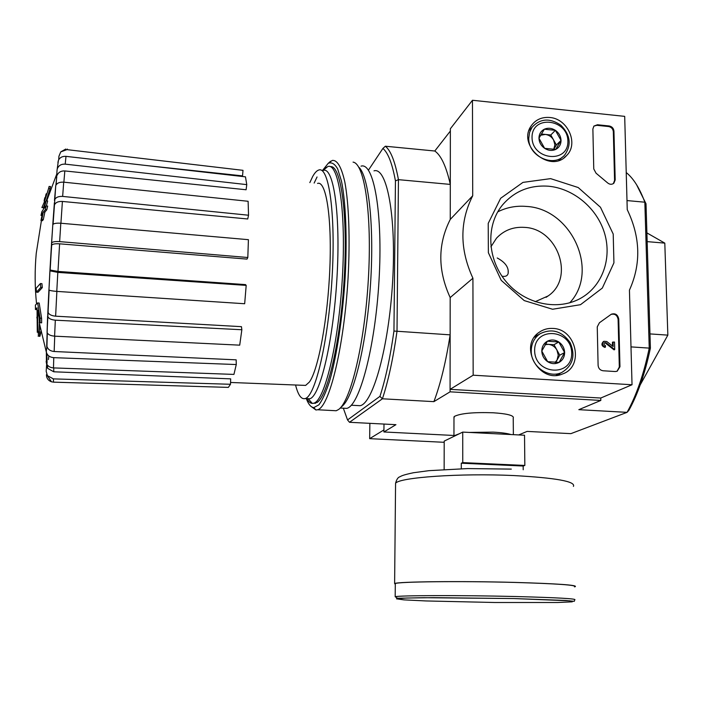 <?xml version="1.0" encoding="UTF-8"?>
<svg xmlns="http://www.w3.org/2000/svg" width="703" height="703" viewBox="0 0 703 703"><rect width="100%" height="100%" fill="white"/><g stroke="black" fill="none" stroke-linecap="round" stroke-linejoin="round"><path stroke-width="1.05" d="M501.977 276.182C505.457 276.859 507.522 275.91 508.164 273.344C508.919 267.43 505.272 262.307 497.232 257.975M636.549 184.678L646.013 203.756L644.836 202.2L649.238 348.108L630.995 346.895M626.232 172.551L626.601 172.85C633.684 178.694 639.765 188.483 644.836 202.2L626.997 200.575M450.298 184.406L450.359 131.039L434.797 151.013L385.349 146.224C390.736 150.504 395.104 161.655 398.443 179.66L450.298 184.406C446.256 166.479 441.089 155.345 434.797 151.013M393.952 331.043C390.235 357.291 385.552 379.066 379.928 396.387L347.537 419.946L349.505 422.292L382.414 398.794C388.284 381.008 393.153 358.512 397.01 331.306L398.443 179.66L395.446 180.891L393.952 331.043L450.14 334.848L450.078 391.826L433.892 401.641C440.526 384.058 445.939 361.79 450.14 334.848M600.757 398.03L450.078 389.357L450.175 297.571C437.661 270.207 437.697 244.152 450.263 219.415L472.715 195.75L472.469 100.265L624.695 116.373L627.243 209.652C640.486 237.183 641.215 264.02 629.44 290.146L632.032 384.752L600.757 398.03L600.81 400.446L450.078 391.826M46.512 193.896C46.24 193.237 45.862 194.406 45.387 197.42L45.669 197.446M45.229 197.64C44.957 197.016 44.597 198.123 44.14 200.961L44.623 201.005M45.282 202.016L44.359 201.937L41.89 207.543L43.375 207.666L44.517 204.837M44.359 201.937L48.604 188.457L50.098 188.589L50.598 186.567L49.105 186.444L48.604 188.457M46.205 200.856L50.098 188.589M40.141 322.747L40.062 318.178L41.591 318.274L41.662 322.844L40.141 322.747L37.909 310.26L37.654 322.088L38.454 336.166M39.219 332.827L39.535 330.63M39.236 318.072L39.579 336.236C39.904 336.965 40.335 335.305 40.897 331.245M40.062 318.178L37.663 302.931L39.183 303.037L41.591 318.274M37.663 302.931L35.387 305.067L35.466 309.54L36.995 309.61M35.466 309.54L37.039 307.844L37.277 332.299M39.192 332.088L40.071 327.238M36.117 288.3L36.486 292.176L38.006 292.281L42.312 287.589L41.934 283.661L40.387 283.546L36.117 288.3M36.486 292.176L40.765 287.474L42.312 287.589M40.765 287.474L40.387 283.546M40.985 215.417L42.496 213.123L40.95 220.575L41.793 219.45L43.349 211.981L45.273 209.687L46.152 205.944L44.219 208.264L46.143 200.856L45.273 202.033L43.358 209.415L41.846 211.726L40.985 215.417L41.978 215.496M40.95 220.575L42.461 220.698L43.314 219.573L44.869 212.104L46.802 209.81L47.672 206.076L46.152 205.944M41.793 219.45L43.314 219.573M43.349 211.981L44.869 212.104M45.273 209.687L46.802 209.81M46.336 205.961L47.655 200.979L46.143 200.856M53.375 378.882L47.391 375.648L46.187 371.298L46.644 364.224L47.742 368.407L53.762 371.79L230.681 378.864L230.496 384.277L53.375 378.882L53.533 382.151L228.361 387.388L230.496 384.277M53.481 367.906C49.904 367.607 47.549 366.07 46.416 363.319L46.354 350.982L46.952 346.403C47.909 349.417 50.308 351.113 54.157 351.509L236.164 359.839L236.27 364.541L53.771 357.66L53.481 367.906L233.932 374.409L236.27 364.541M47.699 316.332C48.542 318.503 51.082 319.786 55.326 320.181L54.597 336.166C50.458 335.797 47.945 334.54 47.066 332.396L49.148 290.093M51.547 243.352L49.913 270.822L51.697 245.092C52.646 243.994 55.282 243.563 59.606 243.818L57.971 271.428L245.532 284.61L246.191 285.392L57.822 272.395L56.776 291.394L244.67 303.74L246.191 285.392M51.697 245.092L51.627 242.886C52.584 241.77 55.256 241.34 59.641 241.612L247.816 257.5L247.017 259.108L59.606 243.818M62.409 201.445C58.208 201.26 55.555 202.438 54.465 204.96L55.748 185.601C56.917 183.088 59.57 181.945 63.709 182.165L62.646 196.409L248.537 215.223L247.728 218.984L62.409 201.445L60.915 223.246M56.135 184.819L57.04 170.311L58.437 160.249C59.922 157.437 62.435 156.145 65.994 156.356L65.212 164.142L246.771 184.625L246.103 189.757L64.834 170.943L63.868 182.182M58.727 159.713L58.911 156.294L60.748 151.892L65.766 149.045M67.312 149.062L66.934 149.634L242.992 170.337L242.544 175.882L145.433 165.425M66.934 149.634L60.748 151.892M57.91 162.472L58.446 160.258M246.771 184.625L245.47 176.84L65.994 156.356M65.212 164.142C61.346 163.948 58.736 165.425 57.382 168.588M57.075 175.399C58.411 172.261 60.994 170.776 64.834 170.943M54.465 200.513L55.748 185.601M248.537 215.223L248.115 201.278L63.709 182.165M62.646 196.409C58.393 196.207 55.704 197.385 54.588 199.942M51.547 243.106L52.822 224.565C53.806 223.405 56.468 222.956 60.81 223.238L59.641 241.612M247.816 257.5L248.414 239.679L60.81 223.238M49.904 270.84L57.822 272.395M57.971 271.428L50.221 270.049M56.776 291.394C52.426 291.06 49.816 290.576 48.946 289.935L49.904 270.883M56.873 291.402L55.625 316.183L241.445 326.667L241.85 329.742L55.326 320.181M55.625 316.183C51.424 315.77 48.92 314.496 48.103 312.352L48.173 310.726M54.597 336.166L239.714 345.155L241.85 329.742M47.066 332.396L47.637 315.849M46.486 352.563C47.47 355.595 49.895 357.291 53.771 357.66M46.416 363.319L46.152 361.289M53.533 382.151L51.477 381.799C48.129 380.516 46.451 378.144 46.442 374.673M369.866 423.338L369.664 438.663L383.935 429.911L383.996 424.058L383.908 431.967L453.971 435.473M650.398 348.126C645.117 373.152 637.955 393.873 628.913 410.271L627.058 412.353C636.426 395.49 643.816 374.075 649.238 348.108L650.398 348.126L646.013 203.756M513.401 417.406C512.795 415.157 506.011 413.61 493.04 412.766C473.55 412.134 460.685 413.338 454.454 416.378L453.98 417.925M349.505 422.292L395.938 424.674L383.908 431.967M600.81 400.446L578.824 409.673L627.058 412.353L570.889 433.646L527.101 431.405L518.682 434.937M379.928 396.387L382.414 398.794L433.892 401.641M373.987 170.847C386.94 166.734 396.518 216.647 392.599 281.973C388.812 347.264 372.968 403.443 360.129 405.701L356.562 405.508M395.446 180.891C392.239 163.553 388.065 152.736 382.907 148.438L368.425 170.179M347.537 419.946L343.328 408.188M382.907 148.438L385.349 146.224M649.967 333.907L667.85 335.138L664.801 243.124L646.901 232.904M640.231 384.849L667.85 335.138M647.164 241.63L664.801 243.124M323.081 170.442L327.747 166.567C338.697 162.226 346.289 212.35 342.343 278.221C338.521 344.057 324.61 400.815 313.775 403.197L312.299 403.417C310.304 403.294 308.476 401.703 306.816 398.636M309.838 182.595L312.65 176.567C314.707 172.85 316.728 170.671 318.723 170.038C328.934 165.82 335.876 214.266 332.071 277.808C328.38 341.306 315.339 396.211 305.234 398.548C301.323 399.638 298.098 395.121 295.559 385.007M317.554 183.43C325.964 180.258 331.948 216.673 329.865 267.869C327.862 318.995 318.248 370.191 309.329 382.107L305.638 385.402L303.239 385.314M323.222 170.451C333.626 166.251 340.753 214.679 336.948 278.168C333.257 341.623 320.032 396.466 309.742 398.794L306.903 398.636M314.153 183.061L317.044 176.971M535.15 301.719L548.12 295.945C575.054 277.94 557.857 228.633 524.57 227.385C513.313 226.647 503.954 230.259 496.476 238.212L490.896 246.841M322.563 170.39L328.231 163.298C331.605 161.945 334.751 163.817 337.66 168.896L341.447 181.014C345.814 202.042 347.291 238.273 345.111 278.08C342.589 317.984 336.693 356.483 329.637 381C326.051 392.072 322.475 400.016 318.898 404.823L313.81 407.599C310.972 407.362 308.468 404.366 306.306 398.61M330.99 166.593C341.254 166.699 347.932 215.953 344.198 278.362C340.568 340.727 327.721 395.956 317.062 402.468L313.107 403.364M311.578 402.599L309.1 399.787M328.494 163.07L332.308 160.442C337.299 159.853 341.482 167.094 344.848 182.147C348.908 203.932 350.191 239.442 348.064 278.107C344.022 347.607 329.162 407.301 317.589 409.761L315.928 409.99L310.981 406.387M353.055 162.121C364.549 163.386 372.203 214.846 368.328 279.618C364.558 344.365 350.481 401.826 338.442 409.585L336.201 410.745L332.73 410.561M358.635 167.042C368.926 175.583 374.637 228.396 370.226 288.397C365.894 348.407 352.739 399.286 341.438 406.791M361.034 166.154C373.759 161.848 383.056 213.211 379.005 280.673C375.094 348.09 359.347 406.026 346.737 408.373L343.231 408.179M450.263 219.415L450.359 128.763L472.469 100.265M450.175 297.571L472.917 278.212C459.621 249.266 459.551 221.788 472.715 195.75M450.078 389.357L473.163 375.2L472.917 278.212M632.032 384.752L473.163 375.2M615.248 371.536L603.095 370.771C600.125 370.279 598.464 368.486 598.104 365.375L597.251 326.869L599.422 322.765L611.346 314.206C615.31 313.02 617.779 314.628 618.745 319.004L619.967 366.755L617.164 371.228L615.248 371.536M613.947 131.153L615.195 179.933L613.868 183.219C611.812 184.766 609.677 184.617 607.454 182.771L596.065 173.21L593.763 168.948L592.875 128.983L593.886 126.092L597.462 124.756L609.167 125.969C611.997 126.549 613.596 128.271 613.947 131.153L613.332 131.716L614.571 180.434L613.341 183.624M550.616 178.632L578.2 187.534L600.467 207.262L613.209 234.055L613.93 262.843L602.33 288.063L580.493 304.698L552.584 309.25L524.218 300.585L501.23 280.356L488.365 252.702L488.225 223.361L500.65 198.281L522.962 182.393L550.616 178.632M552.874 328.433C576.46 328.863 584.553 366.781 562.409 374.014C539.429 384.146 518.199 346.14 539.052 332.387C543.129 329.452 547.734 328.134 552.874 328.433M549.693 117.48C567.76 118.579 578.991 143.737 566.592 155.556C550.686 174.054 516.828 145.881 531.125 125.978C535.493 119.73 541.679 116.9 549.693 117.48M560.3 159.045L559.781 160.073M529.35 129.475L530.51 128.895M560.229 373.249L558.305 375.112M535.651 335.559L538.217 334.883M548.551 186.216C573.138 188.483 596.206 207.455 604.097 231.77C612.049 256.077 603.807 283.081 583.894 296.297C561.556 311.341 527.505 305.743 507.513 283.256C487.346 260.927 485.228 226.155 502.285 205.214C514.209 191.225 529.631 184.889 548.551 186.216M497.75 211.858C506.582 207.385 516.099 205.575 526.301 206.427C571.407 208.51 599.879 270.901 569.702 302.852M593.859 126.118L596.865 125.319L608.552 126.531C611.39 127.102 612.981 128.834 613.332 131.716M611.021 314.408C614.888 313.52 617.243 315.164 618.104 319.364L619.317 367.054L617.049 371.281M612.524 346.025L612.427 342.273L614.519 342.045L614.703 349.549L606.039 342.756L604.352 342.888M605.406 343.09L614.062 349.866L614.703 349.549M603.842 341.342L603.323 341.623C601.074 344.083 601.575 346.017 604.826 347.405L605.459 347.08C602.199 345.691 601.698 343.758 603.947 341.289L606.777 341.526L613.174 346.544L613.069 341.948M606.039 342.756L604.668 342.669C603.543 343.899 603.789 344.865 605.424 345.568L605.459 347.08M558.771 341.974L564.623 352.537L559.096 362.397L547.663 361.676L541.793 351.061L547.373 341.21L558.771 341.974C562.444 344.567 564.395 348.082 564.623 352.537C564.553 356.975 562.708 360.261 559.096 362.397C555.326 364.259 551.512 364.022 547.663 361.676C543.964 359.075 542.004 355.533 541.793 351.061C541.89 346.605 543.744 343.328 547.373 341.21C551.143 339.382 554.948 339.637 558.771 341.974L553.982 344.716L545.405 344.154M534.64 350.595C534.227 326.227 571.504 328.837 571.706 353.003C572.418 377.318 534.79 375.068 534.64 350.595M531.231 350.973C531.363 343.407 534.377 337.625 540.264 333.635C552.013 328.116 561.961 331.095 570.115 342.589C575.695 355.498 572.989 365.419 561.987 372.353C548.973 379.084 530.844 366.518 531.231 350.973M555.695 362.458L557.04 360.068L555.106 362.449M545.045 344.716L548.34 344.347C552.031 344.725 554.878 346.588 556.881 349.953L553.982 344.716M556.881 349.953L558.261 355.085L557.04 360.068L559.773 355.191L556.881 349.953M559.773 355.191L564.623 352.537M555.388 130.336L561.038 140.424L555.686 149.431L544.632 148.333L538.964 138.201L544.359 129.211L555.388 130.336C558.938 132.893 560.827 136.259 561.038 140.424C560.968 144.563 559.184 147.568 555.686 149.431C552.04 151.031 548.358 150.662 544.632 148.333C541.055 145.767 539.166 142.393 538.964 138.201C539.052 134.053 540.853 131.057 544.359 129.211C548.015 127.638 551.688 128.016 555.388 130.336L550.783 134.985L541.266 134.018M532.039 137.507C531.653 114.738 567.708 118.535 567.892 141.11C568.56 163.852 532.18 160.363 532.039 137.507M528.753 138.192L529.579 132.331L532.118 127.181C540.282 118.412 549.878 117.77 560.906 125.257C570.282 134.818 571.653 144.598 565.001 154.616C554.412 168.36 528.094 156.514 528.753 138.192M540.537 135.248L545.326 134.431C548.894 134.914 551.653 136.76 553.586 139.976L554.922 144.827L553.665 149.546L556.389 144.976L550.783 134.985M556.389 144.976L561.038 140.424M369.664 438.663L444.199 442.301M462.75 462.618L524.842 465.448L524.526 435.227L462.723 432.099L462.75 462.618L461.291 463.207L461.3 468.725M462.723 432.099L444.199 441.106L444.147 469.481M524.842 465.448L523.173 466.027L523.208 469.762M574.518 586.662C577.031 585.098 556.978 583.683 514.359 582.427C460.527 580.968 398.847 581.671 395.306 583.534L395.306 584.255M574.518 586.847L575.23 586.671C577.761 585.089 557.558 583.675 514.605 582.409C460.342 580.933 398.188 581.645 394.62 583.516L395.297 584.43M461.291 463.207L523.173 466.027M48.902 289.856L47.742 314.742M47.672 316.218L46.688 346.614M56.767 176.796L55.889 185.258M54.395 202.719L52.778 224.635M46.864 353.6L47.075 363.302M48.41 359.593L48.859 355.999M47.206 332.774L46.829 344.865M49.087 290.049L48.05 311.657M51.618 245.417L50.168 269.89M54.316 205.821L52.989 224.336M53.762 367.924L53.762 371.79M54.737 336.175L54.157 351.509M614.571 180.434L615.195 179.933M596.865 125.319L597.462 124.756M608.552 126.531L609.167 125.969M618.104 319.364L618.745 319.004M619.317 367.054L619.967 366.755M510.94 434.542C507.276 433.373 501.344 432.573 493.146 432.125L469.173 432.424M459.428 433.707L453.971 435.807L453.804 436.44M513.831 598.552L433.285 597.655L406.483 598.025L396.483 598.824L403.935 599.87L426.123 600.951L495.079 602.506L557.804 602.497L572.26 601.83L569.615 600.801L513.831 598.552L423.9 597.699L397.476 598.244L395.183 596.724C398.724 595.388 460.527 595.177 514.482 596.495C557.189 597.612 577.277 598.736 574.755 599.861L574.263 601.329L565.599 600.459L513.867 598.552M573.428 486.388C575.862 481.476 555.941 477.864 513.673 475.553C460.289 473.031 399.137 477.434 395.569 483.277L395.552 485.509M508.155 270.251L508.181 273.291M38.12 336.148L39.579 336.236M41.415 220.619L36.24 253.352C34.693 270.189 34.799 287.026 36.547 303.872M39.157 322.396L46.477 352.73M56.899 173.703L46.697 200.9M47.734 368.407L47.198 364.822M46.943 346.403L47.303 332.976M53.059 224.266L54.456 204.96M313.775 403.197L315.489 403.285M351.272 405.227L360.129 405.701M305.234 398.548L309.742 398.794M308.406 399.005L312.299 403.417M322.651 170.398L326.236 167.27M305.638 385.402L230.558 382.467M51.477 381.808L47.382 375.648M48.946 289.935L49.957 270.989M52.813 224.565L51.618 242.886M42.259 211.049L41.249 214.986M35.396 306.728L35.704 309.232M36.837 317.194L37.654 322.088M546.064 297.343L548.12 295.945M313.81 407.599L315.928 409.99M328.231 163.298L330.612 161.224M317.589 409.761L336.201 410.745M340.208 408.021L346.737 408.373M564.105 157.727L566.592 155.556M583.894 296.297L582.119 297.422M540.264 333.635L534.342 337.264M561.987 372.353L556.117 375.34M532.118 127.181L528.981 130.53M562.444 157.024L558.85 160.407M453.98 416.861L453.953 436.361M513.225 417.89L513.375 434.665M395.306 583.534L395.183 596.724M511.301 469.103L467.697 468.576L428.953 470.667L413.443 472.732C402.151 475.14 401.431 476.01 399.91 476.775C398.047 477.249 396.597 479.42 395.569 483.277L394.62 583.516"/></g></svg>
